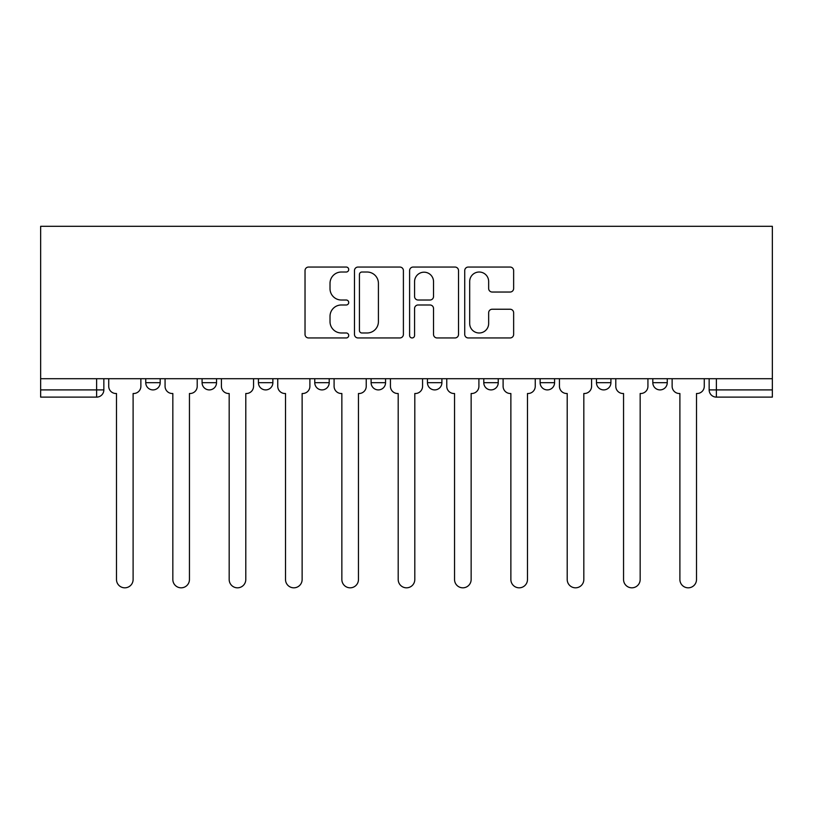 <?xml version="1.0" encoding="UTF-8"?>
<svg xmlns="http://www.w3.org/2000/svg" width="813" height="813" viewBox="0 0 813 813"><rect width="100%" height="100%" fill="white"/><g stroke="black" fill="none" stroke-linecap="round" stroke-linejoin="round"><path stroke-width="1.22" d="M348.716 269.53A2.48 2.48 0 0 0 346.236 267.05L308.574 267.05A3.547 3.547 0 0 0 305.027 270.597L305.027 334.407A3.547 3.547 0 0 0 308.574 337.954L346.236 337.954A2.48 2.48 0 0 0 348.716 335.474A2.48 2.48 0 0 0 346.236 332.984L341.358 332.984A11.341 11.341 0 0 1 330.017 321.643L330.017 316.328A11.341 11.341 0 0 1 341.358 304.987L346.236 304.987A2.48 2.48 0 0 0 348.716 302.507A2.48 2.48 0 0 0 346.236 300.017L341.358 300.017A11.341 11.341 0 0 1 330.017 288.676L330.017 283.361A11.341 11.341 0 0 1 341.358 272.02L346.236 272.02A2.48 2.48 0 0 0 348.716 269.53M596.468 378.706L596.468 382.679L610.919 382.679A7.226 7.226 0 0 1 603.693 389.905A7.226 7.226 0 0 1 596.468 382.679L596.468 378.706M483.786 378.706L483.786 382.679L498.237 382.679A7.226 7.226 0 0 1 491.011 389.905A7.226 7.226 0 0 1 483.786 382.679L483.786 378.706M427.445 378.706L427.445 382.679L441.896 382.679A7.226 7.226 0 0 1 434.67 389.905A7.226 7.226 0 0 1 427.445 382.679L427.445 378.706M314.763 378.706L314.763 382.679L329.214 382.679A7.226 7.226 0 0 1 321.989 389.905A7.226 7.226 0 0 1 314.763 382.679L314.763 378.706M510.107 292.04A3.547 3.547 0 0 0 513.643 288.503L513.643 270.597A3.547 3.547 0 0 0 510.107 267.05L468.268 267.05A3.547 3.547 0 0 0 464.731 270.597L464.731 334.407A3.547 3.547 0 0 0 468.268 337.954L510.107 337.954A3.547 3.547 0 0 0 513.643 334.407L513.643 312.781A3.547 3.547 0 0 0 510.107 309.235L492.2 309.235A3.547 3.547 0 0 0 488.654 312.781L488.654 323.503A9.482 9.482 0 0 1 479.172 332.984A9.482 9.482 0 0 1 469.69 323.503L469.69 281.501A9.482 9.482 0 0 1 479.172 272.02A9.482 9.482 0 0 1 488.654 281.501L488.654 288.503A3.547 3.547 0 0 0 492.2 292.04L510.107 292.04M772.35 378.706L40.65 378.706L40.65 226.299L772.35 226.299L772.35 397.12L716.375 397.12A7.226 7.226 0 0 1 709.149 389.905L772.35 389.905M403.4 270.597A3.547 3.547 0 0 0 399.854 267.05L358.025 267.05A3.547 3.547 0 0 0 354.478 270.597L354.478 334.407A3.547 3.547 0 0 0 358.025 337.954L399.854 337.954A3.547 3.547 0 0 0 403.4 334.407L403.4 270.597M413.146 267.05L454.975 267.05A3.547 3.547 0 0 1 458.522 270.597L458.522 334.407A3.547 3.547 0 0 1 454.975 337.954L437.079 337.954A3.547 3.547 0 0 1 433.532 334.407L433.532 308.534A3.547 3.547 0 0 0 429.986 304.987L418.106 304.987A3.547 3.547 0 0 0 414.569 308.534L414.569 335.474A2.48 2.48 0 0 1 412.079 337.954A2.48 2.48 0 0 1 409.6 335.474L409.6 270.597A3.547 3.547 0 0 1 413.146 267.05M709.149 378.706L709.149 389.905L709.149 378.706M103.851 378.706L103.851 389.905L103.851 378.706M96.625 378.706L96.625 397.12L40.65 397.12L40.65 389.905L103.851 389.905A7.226 7.226 0 0 1 96.625 397.12A7.226 7.226 0 0 0 103.851 389.905M40.65 378.706L40.65 389.905M667.249 378.706L667.249 382.679A7.226 7.226 0 0 1 660.034 389.905A7.226 7.226 0 0 1 652.809 382.679L667.249 382.679L667.249 378.706M652.809 378.706L652.809 382.679M610.919 378.706L610.919 382.679M554.578 378.706L554.578 382.679A7.226 7.226 0 0 1 547.352 389.905A7.226 7.226 0 0 1 540.127 382.679L554.578 382.679L554.578 378.706M540.127 378.706L540.127 382.679M498.237 378.706L498.237 382.679L498.237 378.706M441.896 382.679L441.896 378.706L441.896 382.679A7.226 7.226 0 0 1 434.67 389.905M385.555 378.706L385.555 382.679A7.226 7.226 0 0 1 378.33 389.905A7.226 7.226 0 0 1 371.104 382.679A7.226 7.226 0 0 0 378.33 389.905A7.226 7.226 0 0 0 385.555 382.679L385.555 378.706M371.104 378.706L371.104 382.679L385.555 382.679M329.214 378.706L329.214 382.679M272.873 378.706L272.873 382.679A7.226 7.226 0 0 1 265.648 389.905A7.226 7.226 0 0 1 258.422 382.679A7.226 7.226 0 0 0 265.648 389.905A7.226 7.226 0 0 0 272.873 382.679L258.422 382.679L258.422 378.706M202.081 378.706L202.081 382.679L216.532 382.679L216.532 378.706L216.532 382.679A7.226 7.226 0 0 1 209.307 389.905A7.226 7.226 0 0 1 202.081 382.679A7.226 7.226 0 0 0 209.307 389.905M145.751 378.706L145.751 382.679L160.191 382.679L160.191 378.706L160.191 382.679A7.226 7.226 0 0 1 152.966 389.905A7.226 7.226 0 0 1 145.751 382.679A7.226 7.226 0 0 0 152.966 389.905M361.917 272.02A2.48 2.48 0 0 0 359.437 274.499L359.437 330.505A2.48 2.48 0 0 0 361.917 332.984L367.059 332.984A11.341 11.341 0 0 0 378.411 321.643L378.411 283.361A11.341 11.341 0 0 0 367.059 272.02L361.917 272.02M433.532 281.674A9.482 9.482 0 0 0 424.051 272.192A9.482 9.482 0 0 0 414.569 281.674L414.569 296.471A3.547 3.547 0 0 0 418.106 300.017L429.986 300.017A3.547 3.547 0 0 0 433.532 296.471L433.532 281.674M108.729 378.706L108.729 386.287A7.226 7.226 0 0 0 115.954 393.512L116.493 393.512L116.493 579.506A8.303 8.303 0 0 0 124.796 587.819A8.303 8.303 0 0 0 133.108 579.506L133.108 393.512L133.647 393.512A7.226 7.226 0 0 0 140.873 386.287L140.873 378.706M165.069 378.706L165.069 386.287A7.226 7.226 0 0 0 172.295 393.512L172.834 393.512L172.834 579.506A8.303 8.303 0 0 0 181.136 587.819A8.303 8.303 0 0 0 189.449 579.506L189.449 393.512L189.988 393.512A7.226 7.226 0 0 0 197.213 386.287L197.213 378.706M221.41 378.706L221.41 386.287A7.226 7.226 0 0 0 228.636 393.512L229.175 393.512L229.175 579.506A8.303 8.303 0 0 0 237.477 587.819A8.303 8.303 0 0 0 245.79 579.506L245.79 393.512L246.329 393.512A7.226 7.226 0 0 0 253.554 386.287L253.554 378.706M277.751 378.706L277.751 386.287A7.226 7.226 0 0 0 284.967 393.512L285.515 393.512L285.515 579.506A8.303 8.303 0 0 0 293.818 587.819A8.303 8.303 0 0 0 302.131 579.506L302.131 393.512L302.67 393.512A7.226 7.226 0 0 0 309.895 386.287L309.895 378.706M334.092 378.706L334.092 386.287A7.226 7.226 0 0 0 341.308 393.512L341.856 393.512L341.856 579.506A8.303 8.303 0 0 0 350.159 587.819A8.303 8.303 0 0 0 358.462 579.506L358.462 393.512L359.011 393.512A7.226 7.226 0 0 0 366.236 386.287L366.236 378.706M390.433 378.706L390.433 386.287A7.226 7.226 0 0 0 397.648 393.512L398.197 393.512L398.197 579.506A8.303 8.303 0 0 0 406.5 587.819A8.303 8.303 0 0 0 414.803 579.506L414.803 393.512L415.352 393.512A7.226 7.226 0 0 0 422.567 386.287L422.567 378.706M446.764 378.706L446.764 386.287A7.226 7.226 0 0 0 453.989 393.512L454.538 393.512L454.538 579.506A8.303 8.303 0 0 0 462.841 587.819A8.303 8.303 0 0 0 471.144 579.506L471.144 393.512L471.692 393.512A7.226 7.226 0 0 0 478.908 386.287L478.908 378.706M503.105 378.706L503.105 386.287A7.226 7.226 0 0 0 510.33 393.512L510.869 393.512L510.869 579.506A8.303 8.303 0 0 0 519.182 587.819A8.303 8.303 0 0 0 527.485 579.506L527.485 393.512L528.033 393.512A7.226 7.226 0 0 0 535.249 386.287L535.249 378.706M559.446 378.706L559.446 386.287A7.226 7.226 0 0 0 566.671 393.512L567.21 393.512L567.21 579.506A8.303 8.303 0 0 0 575.523 587.819A8.303 8.303 0 0 0 583.825 579.506L583.825 393.512L584.364 393.512A7.226 7.226 0 0 0 591.59 386.287L591.59 378.706M615.787 378.706L615.787 386.287A7.226 7.226 0 0 0 623.012 393.512L623.551 393.512L623.551 579.506A8.303 8.303 0 0 0 631.864 587.819A8.303 8.303 0 0 0 640.166 579.506L640.166 393.512L640.705 393.512A7.226 7.226 0 0 0 647.931 386.287L647.931 378.706M672.127 378.706L672.127 386.287A7.226 7.226 0 0 0 679.353 393.512L679.892 393.512L679.892 579.506A8.303 8.303 0 0 0 688.205 587.819A8.303 8.303 0 0 0 696.507 579.506L696.507 393.512L697.046 393.512A7.226 7.226 0 0 0 704.271 386.287L704.271 378.706M716.375 378.706L716.375 397.12"/></g></svg>
